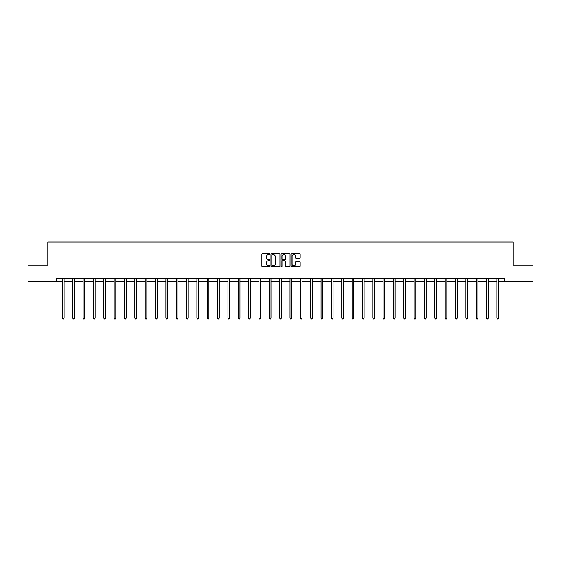 <?xml version="1.0" encoding="UTF-8"?>
<svg xmlns="http://www.w3.org/2000/svg" width="561" height="561" viewBox="0 0 561 561"><rect width="100%" height="100%" fill="white"/><g stroke="black" fill="none" stroke-linecap="round" stroke-linejoin="round"><path stroke-width="0.84" d="M269.89 254.217A0.456 0.456 0 0 0 269.434 253.761L262.52 253.761A0.652 0.652 0 0 0 261.868 254.414L261.868 266.124A0.652 0.652 0 0 0 262.52 266.777L269.434 266.777A0.456 0.456 0 0 0 269.89 266.321A0.456 0.456 0 0 0 269.434 265.865L268.537 265.865A2.083 2.083 0 0 1 266.454 263.782L266.454 262.807A2.083 2.083 0 0 1 268.537 260.725L269.434 260.725A0.456 0.456 0 0 0 269.89 260.269A0.456 0.456 0 0 0 269.434 259.813L268.537 259.813A2.083 2.083 0 0 1 266.454 257.73L266.454 256.756A2.083 2.083 0 0 1 268.537 254.673L269.434 254.673A0.456 0.456 0 0 0 269.89 254.217M299.525 258.348A0.652 0.652 0 0 0 300.17 257.695L300.17 254.414A0.652 0.652 0 0 0 299.525 253.761L291.839 253.761A0.652 0.652 0 0 0 291.194 254.414L291.194 266.124A0.652 0.652 0 0 0 291.839 266.777L299.525 266.777A0.652 0.652 0 0 0 300.17 266.124L300.17 262.155A0.652 0.652 0 0 0 299.525 261.503L296.236 261.503A0.652 0.652 0 0 0 295.584 262.155L295.584 264.126A1.739 1.739 0 0 1 293.845 265.865A1.739 1.739 0 0 1 292.106 264.126L292.106 256.412A1.739 1.739 0 0 1 293.845 254.673A1.739 1.739 0 0 1 295.584 256.412L295.584 257.695A0.652 0.652 0 0 0 296.236 258.348L299.525 258.348M56.233 281.818L28.05 281.818L28.05 265.241L47.811 265.241L47.811 242.029L513.189 242.029L513.189 265.241L532.95 265.241L532.95 281.818L504.767 281.818L504.767 278.501L56.233 278.501L56.233 281.818L62.432 281.818M279.932 254.414A0.652 0.652 0 0 0 279.28 253.761L271.601 253.761A0.652 0.652 0 0 0 270.949 254.414L270.949 266.124A0.652 0.652 0 0 0 271.601 266.777L279.28 266.777A0.652 0.652 0 0 0 279.932 266.124L279.932 254.414M281.72 253.761L289.399 253.761A0.652 0.652 0 0 1 290.051 254.414L290.051 266.124A0.652 0.652 0 0 1 289.399 266.777L286.117 266.777A0.652 0.652 0 0 1 285.465 266.124L285.465 261.377A0.652 0.652 0 0 0 284.813 260.725L282.632 260.725A0.652 0.652 0 0 0 281.98 261.377L281.98 266.321A0.456 0.456 0 0 1 281.524 266.777A0.456 0.456 0 0 1 281.068 266.321L281.068 254.414A0.652 0.652 0 0 1 281.72 253.761M64.087 281.818L72.776 281.818M74.438 281.818L83.119 281.818M84.781 281.818L93.47 281.818M95.125 281.818L103.813 281.818M105.468 281.818L114.156 281.818M115.811 281.818L124.5 281.818M126.162 281.818L134.843 281.818M136.505 281.818L145.187 281.818M146.849 281.818L155.537 281.818M157.192 281.818L165.881 281.818M167.536 281.818L176.224 281.818M177.879 281.818L186.568 281.818M188.23 281.818L196.911 281.818M198.573 281.818L207.261 281.818M208.916 281.818L217.605 281.818M219.26 281.818L227.948 281.818M229.603 281.818L238.292 281.818M239.947 281.818L248.635 281.818M250.297 281.818L258.979 281.818M260.641 281.818L269.329 281.818M270.984 281.818L279.673 281.818M281.327 281.818L290.016 281.818M291.671 281.818L300.359 281.818M302.021 281.818L310.703 281.818M312.365 281.818L321.053 281.818M322.708 281.818L331.397 281.818M333.052 281.818L341.74 281.818M343.395 281.818L352.084 281.818M353.739 281.818L362.427 281.818M364.089 281.818L372.77 281.818M374.432 281.818L383.121 281.818M384.776 281.818L393.464 281.818M395.119 281.818L403.808 281.818M405.463 281.818L414.151 281.818M415.813 281.818L424.495 281.818M426.157 281.818L434.838 281.818M436.5 281.818L445.189 281.818M446.844 281.818L455.532 281.818M457.187 281.818L465.875 281.818M467.53 281.818L476.219 281.818M477.881 281.818L486.562 281.818M488.224 281.818L496.913 281.818M498.568 281.818L504.767 281.818M272.316 254.673A0.456 0.456 0 0 0 271.861 255.129L271.861 265.409A0.456 0.456 0 0 0 272.316 265.865L273.256 265.865A2.083 2.083 0 0 0 275.339 263.782L275.339 256.756A2.083 2.083 0 0 0 273.256 254.673L272.316 254.673M285.465 256.447A1.739 1.739 0 0 0 283.719 254.701A1.739 1.739 0 0 0 281.98 256.447L281.98 259.161A0.652 0.652 0 0 0 282.632 259.813L284.813 259.813A0.652 0.652 0 0 0 285.465 259.161L285.465 256.447M64.178 278.501L64.136 278.6A0.666 0.666 0 0 0 64.087 278.852L64.087 318.108L62.432 318.108L62.432 278.852A0.666 0.666 0 0 0 62.383 278.6L62.348 278.501M64.087 318.108L63.596 318.971L62.93 318.971L62.432 318.108M74.522 278.501L74.48 278.6A0.666 0.666 0 0 0 74.438 278.852L74.438 318.108L72.776 318.108L72.776 278.852A0.666 0.666 0 0 0 72.727 278.6L72.692 278.501M74.438 318.108L73.94 318.971L73.274 318.971L72.776 318.108M84.865 278.501L84.83 278.6A0.666 0.666 0 0 0 84.781 278.852L84.781 318.108L83.119 318.108L83.119 278.852A0.666 0.666 0 0 0 83.077 278.6L83.035 278.501M84.781 318.108L84.283 318.971L83.617 318.971L83.119 318.108M95.209 278.501L95.174 278.6A0.666 0.666 0 0 0 95.125 278.852L95.125 318.108L93.47 318.108L93.47 278.852A0.666 0.666 0 0 0 93.421 278.6L93.378 278.501M95.125 318.108L94.627 318.971L93.968 318.971L93.47 318.108M105.559 278.501L105.517 278.6A0.666 0.666 0 0 0 105.468 278.852L105.468 318.108L103.813 318.108L103.813 278.852A0.666 0.666 0 0 0 103.764 278.6L103.722 278.501M105.468 318.108L104.97 318.971L104.311 318.971L103.813 318.108M115.903 278.501L115.861 278.6A0.666 0.666 0 0 0 115.811 278.852L115.811 318.108L114.156 318.108L114.156 278.852A0.666 0.666 0 0 0 114.107 278.6L114.072 278.501M115.811 318.108L115.314 318.971L114.654 318.971L114.156 318.108M126.246 278.501L126.204 278.6A0.666 0.666 0 0 0 126.162 278.852L126.162 318.108L124.5 318.108L124.5 278.852A0.666 0.666 0 0 0 124.451 278.6L124.416 278.501M126.162 318.108L125.664 318.971L124.998 318.971L124.5 318.108M136.589 278.501L136.554 278.6A0.666 0.666 0 0 0 136.505 278.852L136.505 318.108L134.843 318.108L134.843 278.852A0.666 0.666 0 0 0 134.794 278.6L134.759 278.501M136.505 318.108L136.007 318.971L135.341 318.971L134.843 318.108M146.933 278.501L146.898 278.6A0.666 0.666 0 0 0 146.849 278.852L146.849 318.108L145.187 318.108L145.187 278.852A0.666 0.666 0 0 0 145.145 278.6L145.103 278.501M146.849 318.108L146.351 318.971L145.685 318.971L145.187 318.108M157.276 278.501L157.241 278.6A0.666 0.666 0 0 0 157.192 278.852L157.192 318.108L155.537 318.108L155.537 278.852A0.666 0.666 0 0 0 155.488 278.6L155.446 278.501M157.192 318.108L156.694 318.971L156.035 318.971L155.537 318.108M167.627 278.501L167.585 278.6A0.666 0.666 0 0 0 167.536 278.852L167.536 318.108L165.881 318.108L165.881 278.852A0.666 0.666 0 0 0 165.832 278.6L165.79 278.501M167.536 318.108L167.038 318.971L166.379 318.971L165.881 318.108M177.97 278.501L177.928 278.6A0.666 0.666 0 0 0 177.879 278.852L177.879 318.108L176.224 318.108L176.224 278.852A0.666 0.666 0 0 0 176.175 278.6L176.14 278.501M177.879 318.108L177.388 318.971L176.722 318.971L176.224 318.108M188.314 278.501L188.272 278.6A0.666 0.666 0 0 0 188.23 278.852L188.23 318.108L186.568 318.108L186.568 278.852A0.666 0.666 0 0 0 186.518 278.6L186.483 278.501M188.23 318.108L187.732 318.971L187.065 318.971L186.568 318.108M198.657 278.501L198.622 278.6A0.666 0.666 0 0 0 198.573 278.852L198.573 318.108L196.911 318.108L196.911 278.852A0.666 0.666 0 0 0 196.869 278.6L196.827 278.501M198.573 318.108L198.075 318.971L197.409 318.971L196.911 318.108M209.001 278.501L208.965 278.6A0.666 0.666 0 0 0 208.916 278.852L208.916 318.108L207.261 318.108L207.261 278.852A0.666 0.666 0 0 0 207.212 278.6L207.17 278.501M208.916 318.108L208.419 318.971L207.752 318.971L207.261 318.108M219.351 278.501L219.309 278.6A0.666 0.666 0 0 0 219.26 278.852L219.26 318.108L217.605 318.108L217.605 278.852A0.666 0.666 0 0 0 217.556 278.6L217.514 278.501M219.26 318.108L218.762 318.971L218.103 318.971L217.605 318.108M229.694 278.501L229.652 278.6A0.666 0.666 0 0 0 229.603 278.852L229.603 318.108L227.948 318.108L227.948 278.852A0.666 0.666 0 0 0 227.899 278.6L227.857 278.501M229.603 318.108L229.105 318.971L228.446 318.971L227.948 318.108M240.038 278.501L239.996 278.6A0.666 0.666 0 0 0 239.947 278.852L239.947 318.108L238.292 318.108L238.292 278.852A0.666 0.666 0 0 0 238.243 278.6L238.208 278.501M239.947 318.108L239.456 318.971L238.79 318.971L238.292 318.108M250.381 278.501L250.346 278.6A0.666 0.666 0 0 0 250.297 278.852L250.297 318.108L248.635 318.108L248.635 278.852A0.666 0.666 0 0 0 248.586 278.6L248.551 278.501M250.297 318.108L249.799 318.971L249.133 318.971L248.635 318.108M260.725 278.501L260.69 278.6A0.666 0.666 0 0 0 260.641 278.852L260.641 318.108L258.979 318.108L258.979 278.852A0.666 0.666 0 0 0 258.937 278.6L258.894 278.501M260.641 318.108L260.143 318.971L259.477 318.971L258.979 318.108M271.068 278.501L271.033 278.6A0.666 0.666 0 0 0 270.984 278.852L270.984 318.108L269.329 318.108L269.329 278.852A0.666 0.666 0 0 0 269.28 278.6L269.238 278.501M270.984 318.108L270.486 318.971L269.827 318.971L269.329 318.108M281.419 278.501L281.377 278.6A0.666 0.666 0 0 0 281.327 278.852L281.327 318.108L279.673 318.108L279.673 278.852A0.666 0.666 0 0 0 279.623 278.6L279.581 278.501M281.327 318.108L280.83 318.971L280.17 318.971L279.673 318.108M291.762 278.501L291.72 278.6A0.666 0.666 0 0 0 291.671 278.852L291.671 318.108L290.016 318.108L290.016 278.852A0.666 0.666 0 0 0 289.967 278.6L289.932 278.501M291.671 318.108L291.173 318.971L290.514 318.971L290.016 318.108M302.106 278.501L302.063 278.6A0.666 0.666 0 0 0 302.021 278.852L302.021 318.108L300.359 318.108L300.359 278.852A0.666 0.666 0 0 0 300.31 278.6L300.275 278.501M302.021 318.108L301.523 318.971L300.857 318.971L300.359 318.108M312.449 278.501L312.414 278.6A0.666 0.666 0 0 0 312.365 278.852L312.365 318.108L310.703 318.108L310.703 278.852A0.666 0.666 0 0 0 310.654 278.6L310.619 278.501M312.365 318.108L311.867 318.971L311.201 318.971L310.703 318.108M322.792 278.501L322.757 278.6A0.666 0.666 0 0 0 322.708 278.852L322.708 318.108L321.053 318.108L321.053 278.852A0.666 0.666 0 0 0 321.004 278.6L320.962 278.501M322.708 318.108L322.21 318.971L321.544 318.971L321.053 318.108M333.143 278.501L333.101 278.6A0.666 0.666 0 0 0 333.052 278.852L333.052 318.108L331.397 318.108L331.397 278.852A0.666 0.666 0 0 0 331.348 278.6L331.306 278.501M333.052 318.108L332.554 318.971L331.895 318.971L331.397 318.108M343.486 278.501L343.444 278.6A0.666 0.666 0 0 0 343.395 278.852L343.395 318.108L341.74 318.108L341.74 278.852A0.666 0.666 0 0 0 341.691 278.6L341.649 278.501M343.395 318.108L342.897 318.971L342.238 318.971L341.74 318.108M353.83 278.501L353.788 278.6A0.666 0.666 0 0 0 353.739 278.852L353.739 318.108L352.084 318.108L352.084 278.852A0.666 0.666 0 0 0 352.035 278.6L351.999 278.501M353.739 318.108L353.248 318.971L352.581 318.971L352.084 318.108M364.173 278.501L364.131 278.6A0.666 0.666 0 0 0 364.089 278.852L364.089 318.108L362.427 318.108L362.427 278.852A0.666 0.666 0 0 0 362.378 278.6L362.343 278.501M364.089 318.108L363.591 318.971L362.925 318.971L362.427 318.108M374.517 278.501L374.482 278.6A0.666 0.666 0 0 0 374.432 278.852L374.432 318.108L372.77 318.108L372.77 278.852A0.666 0.666 0 0 0 372.728 278.6L372.686 278.501M374.432 318.108L373.935 318.971L373.268 318.971L372.77 318.108M384.86 278.501L384.825 278.6A0.666 0.666 0 0 0 384.776 278.852L384.776 318.108L383.121 318.108L383.121 278.852A0.666 0.666 0 0 0 383.072 278.6L383.03 278.501M384.776 318.108L384.278 318.971L383.612 318.971L383.121 318.108M395.21 278.501L395.168 278.6A0.666 0.666 0 0 0 395.119 278.852L395.119 318.108L393.464 318.108L393.464 278.852A0.666 0.666 0 0 0 393.415 278.6L393.373 278.501M395.119 318.108L394.621 318.971L393.962 318.971L393.464 318.108M405.554 278.501L405.512 278.6A0.666 0.666 0 0 0 405.463 278.852L405.463 318.108L403.808 318.108L403.808 278.852A0.666 0.666 0 0 0 403.759 278.6L403.724 278.501M405.463 318.108L404.965 318.971L404.306 318.971L403.808 318.108M415.897 278.501L415.855 278.6A0.666 0.666 0 0 0 415.813 278.852L415.813 318.108L414.151 318.108L414.151 278.852A0.666 0.666 0 0 0 414.102 278.6L414.067 278.501M415.813 318.108L415.315 318.971L414.649 318.971L414.151 318.108M426.241 278.501L426.206 278.6A0.666 0.666 0 0 0 426.157 278.852L426.157 318.108L424.495 318.108L424.495 278.852A0.666 0.666 0 0 0 424.446 278.6L424.411 278.501M426.157 318.108L425.659 318.971L424.993 318.971L424.495 318.108M436.584 278.501L436.549 278.6A0.666 0.666 0 0 0 436.5 278.852L436.5 318.108L434.838 318.108L434.838 278.852A0.666 0.666 0 0 0 434.796 278.6L434.754 278.501M436.5 318.108L436.002 318.971L435.336 318.971L434.838 318.108M446.928 278.501L446.893 278.6A0.666 0.666 0 0 0 446.844 278.852L446.844 318.108L445.189 318.108L445.189 278.852A0.666 0.666 0 0 0 445.139 278.6L445.097 278.501M446.844 318.108L446.346 318.971L445.686 318.971L445.189 318.108M457.278 278.501L457.236 278.6A0.666 0.666 0 0 0 457.187 278.852L457.187 318.108L455.532 318.108L455.532 278.852A0.666 0.666 0 0 0 455.483 278.6L455.441 278.501M457.187 318.108L456.689 318.971L456.03 318.971L455.532 318.108M467.622 278.501L467.579 278.6A0.666 0.666 0 0 0 467.53 278.852L467.53 318.108L465.875 318.108L465.875 278.852A0.666 0.666 0 0 0 465.826 278.6L465.791 278.501M467.53 318.108L467.033 318.971L466.373 318.971L465.875 318.108M477.965 278.501L477.923 278.6A0.666 0.666 0 0 0 477.881 278.852L477.881 318.108L476.219 318.108L476.219 278.852A0.666 0.666 0 0 0 476.17 278.6L476.135 278.501M477.881 318.108L477.383 318.971L476.717 318.971L476.219 318.108M488.308 278.501L488.273 278.6A0.666 0.666 0 0 0 488.224 278.852L488.224 318.108L486.562 318.108L486.562 278.852A0.666 0.666 0 0 0 486.52 278.6L486.478 278.501M488.224 318.108L487.726 318.971L487.06 318.971L486.562 318.108M498.652 278.501L498.617 278.6A0.666 0.666 0 0 0 498.568 278.852L498.568 318.108L496.913 318.108L496.913 278.852A0.666 0.666 0 0 0 496.864 278.6L496.822 278.501M498.568 318.108L498.07 318.971L497.404 318.971L496.913 318.108"/></g></svg>
